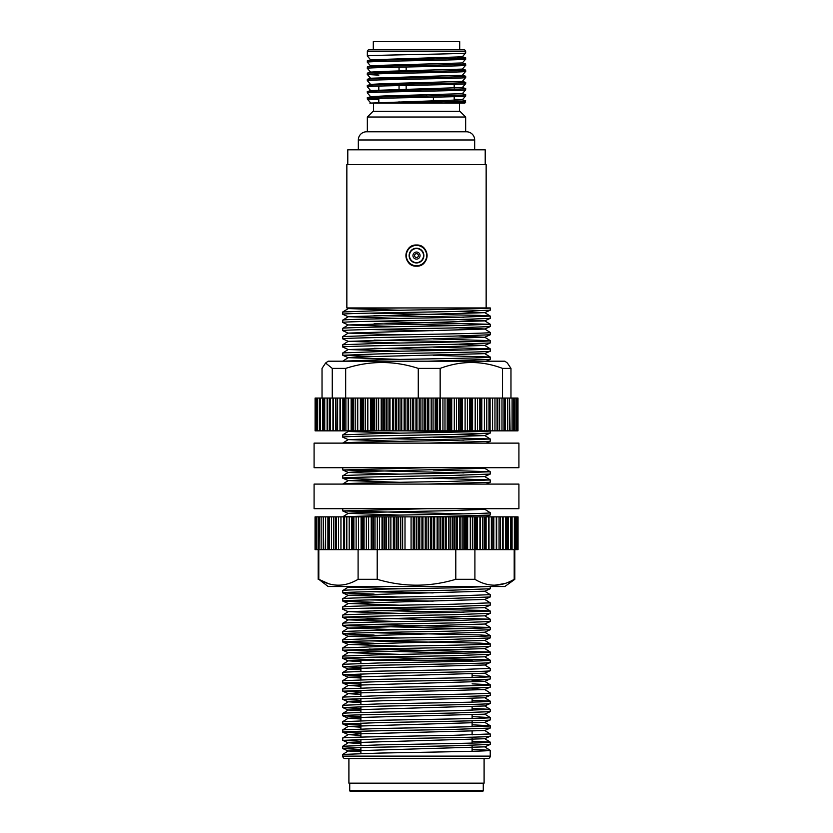 <?xml version="1.0" encoding="UTF-8"?>
<svg xmlns="http://www.w3.org/2000/svg" width="833" height="833" viewBox="0 0 833 833"><rect width="100%" height="100%" fill="white"/><g stroke="black" fill="none" stroke-linecap="round" stroke-linejoin="round"><path stroke-width="1.25" d="M416.5 259.136A3.551 3.551 0 0 1 412.949 255.585A3.551 3.551 0 0 1 416.5 252.035A3.551 3.551 0 0 1 420.051 255.585A3.551 3.551 0 0 1 416.5 259.136M416.5 253.669A1.916 1.916 0 0 0 414.584 255.585A1.916 1.916 0 0 0 416.5 257.501A1.916 1.916 0 0 0 418.416 255.585A1.916 1.916 0 0 0 416.5 253.669M416.5 262.614A7.028 7.028 0 0 0 423.528 255.585A7.028 7.028 0 0 0 416.5 248.557A7.028 7.028 0 0 0 409.472 255.585A7.028 7.028 0 0 0 416.5 262.614M416.5 248.224A7.362 7.362 0 0 0 409.138 255.585A7.362 7.362 0 0 0 416.5 262.947A7.362 7.362 0 0 0 423.862 255.585A7.362 7.362 0 0 0 416.5 248.224M416.5 265.758A10.173 10.173 0 0 0 426.673 255.585A10.173 10.173 0 0 0 416.5 245.412A10.173 10.173 0 0 0 406.327 255.585A10.173 10.173 0 0 0 416.5 265.758M416.5 266.164C402.849 266.82 402.849 244.35 416.5 245.006A10.579 10.579 0 0 0 405.921 255.585A10.579 10.579 0 0 0 416.5 266.164C430.172 266.81 430.13 244.34 416.5 245.006A10.579 10.579 0 0 1 420.561 265.352M399.049 67.15L399.049 71.003M399.049 85.591L399.049 89.433M399.049 95.587L399.049 96.586M399.049 101.73L399.049 102.73M406.16 67.004L406.16 70.836M406.16 85.435L406.16 89.277M406.16 101.564L406.16 102.584M426.277 94.993L426.277 96.045M433.389 97.18L433.389 102.032M474.675 149.805L474.675 139.975A8.195 8.195 0 0 0 466.48 131.781L366.52 131.781A8.195 8.195 0 0 0 358.325 139.975L358.325 149.805M367.343 117.026L373.08 111.299L459.92 111.299L465.657 117.026L367.343 117.026L367.343 131.781M378.817 102.282L378.817 98.377M378.817 89.995L378.817 86.08M378.817 66.359L378.817 65.411M454.183 100.408L454.183 96.67M454.183 88.121L454.183 84.383M373.299 49.845L373.299 41.65L459.701 41.65L459.701 49.845M465.657 52.968L465.657 51.479A1.635 1.635 0 0 0 464.023 49.845L368.977 49.845A1.635 1.635 0 0 0 367.343 51.479L367.343 56.04C364.302 55.02 468.698 53.999 465.657 52.968L462.346 56.811L370.747 59.809L367.343 60.903L367.343 62.194C364.302 61.163 468.698 60.143 465.657 59.112L462.346 62.954L384.075 65.245L370.747 65.953L375.506 66.463M457.494 57.248L465.657 57.821C468.698 58.851 364.302 59.872 367.343 60.903M465.657 57.821L465.657 59.112M462.253 62.881L465.657 63.974C468.698 64.995 364.302 66.015 367.343 67.046L367.343 68.337C364.302 67.306 468.698 66.286 465.657 65.266L462.346 69.097L384.075 71.388L370.747 72.096L375.506 72.617M370.747 65.953L367.343 67.046M465.657 63.974L465.657 65.266M457.494 69.545L465.657 70.118C468.698 71.138 364.302 72.169 367.343 73.189L367.343 74.481C364.302 73.46 468.698 72.429 465.657 71.409L462.346 75.241L370.747 78.24L367.343 79.333L367.343 80.624C364.302 79.604 468.698 78.573 465.657 77.552L462.346 81.395L384.075 83.675L370.747 84.383L375.506 84.904M370.747 72.096L367.343 73.189M465.657 70.118L465.657 71.409M457.494 75.688L465.657 76.261C468.698 77.282 364.302 78.312 367.343 79.333M465.657 76.261L465.657 77.552M462.253 81.311L465.657 82.405C468.698 83.425 364.302 84.456 367.343 85.476L367.343 86.767C364.302 85.747 468.698 84.716 465.657 83.696L462.346 87.538L370.747 90.526L367.343 91.62L367.343 92.911C364.302 91.89 468.698 90.87 465.657 89.839L462.346 93.681L384.075 95.972L370.747 96.67L375.506 97.19M370.747 84.383L367.343 85.476M465.657 82.405L465.657 83.696M462.346 87.538L465.657 88.548C468.698 89.579 364.302 90.599 367.343 91.62M465.657 88.548L465.657 89.839M462.253 93.598L465.657 94.691C468.698 95.722 364.302 96.743 367.343 97.773L367.343 99.065C364.302 98.034 468.698 97.013 465.657 95.982L462.346 99.825L369.852 103.105M370.747 96.67L367.343 97.773M465.657 94.691L465.657 95.982M370.654 59.882L367.343 56.04M367.343 62.204L370.654 66.026M367.343 68.348L370.654 72.169M455.453 76.907L454.183 76.865M378.817 75.168L367.343 74.481L370.654 78.323L375.506 78.76M367.343 80.645L370.654 84.466M367.343 86.788L370.654 90.61M367.343 92.932L370.654 96.753M454.183 99.21L462.253 99.752L465.564 100.783L464.783 103.105M455.453 101.491L454.183 101.449M378.817 99.741L367.343 99.065L370.654 102.896M373.486 103.105L373.486 111.299M459.514 103.105L459.514 111.299M465.657 117.026L465.657 131.781M347.788 164.549L347.788 149.805L485.212 149.805L485.212 164.549M399.809 310.251L348.298 308.585L346.851 307.939L346.851 164.549L486.149 164.549L486.149 307.939M346.851 307.939L387.855 307.939M349.725 783.155L349.725 790.527A0.823 0.823 0 0 0 350.547 791.35L482.453 791.35A0.823 0.823 0 0 0 483.275 790.527L483.275 783.155M360.887 751.793L348.267 750.95L342.779 754.406L342.759 756.114A2.457 2.457 0 0 0 345.216 758.571L487.784 758.571A2.457 2.457 0 0 0 490.241 756.114L490.221 750.304L472.113 749.398M484.098 758.571L484.098 783.155L348.902 783.155L348.902 758.571M348.298 308.585L342.779 311.959L342.759 314.291C340.249 313.385 407.41 312.458 453.371 311.552L490.241 310.188L484.702 312.677L458.889 311.448M490.241 310.188L490.241 307.939L384.523 307.939M342.759 311.99L379.629 310.626C424.632 309.73 490.522 308.835 490.189 307.939L490.241 307.939M342.759 754.438L379.629 753.074C425.59 752.168 492.751 751.241 490.241 750.335L484.733 746.847L348.267 750.95M360.887 743.598L348.267 742.755L342.779 746.212L342.759 748.534C340.249 747.638 407.41 746.712 453.371 745.806L490.241 744.442L484.702 746.93M490.241 744.442L490.221 742.12L472.113 741.203M342.759 746.243L379.629 744.879C425.59 743.973 492.751 743.046 490.241 742.141M490.241 736.247L490.241 733.956L453.371 735.32C407.41 736.216 340.249 737.143 342.759 738.048L342.759 740.35L379.629 738.975C425.59 738.08 492.751 737.153 490.241 736.247L484.702 738.736L348.267 742.755M360.887 727.209L348.267 726.366L342.779 729.823L342.759 732.155C340.249 731.249 407.41 730.322 453.371 729.416L490.241 728.052L484.702 730.541L357.909 733.894L348.298 734.644L360.887 735.404M490.241 728.052L490.221 725.73L472.113 724.814M342.759 729.854L379.629 728.49C425.59 727.584 492.751 726.657 490.241 725.762L484.733 722.273M490.241 719.858L490.241 717.567C492.751 718.462 425.59 719.389 379.629 720.295L342.759 721.659L342.759 723.96L379.629 722.596C425.59 721.69 492.751 720.764 490.241 719.858L484.702 722.357L348.267 726.366M360.887 710.83L348.267 709.976L342.779 713.433L342.759 715.766C340.249 714.86 407.41 713.933 453.371 713.038L490.241 711.663L484.702 714.162L357.909 717.505L348.298 718.254L360.887 719.025M490.241 711.663L490.221 709.341L472.113 708.425M342.759 713.465C340.249 712.569 407.41 711.642 453.371 710.736L490.241 709.372L484.733 705.884M360.887 702.635L348.267 701.792L342.759 705.27L342.759 707.571L379.629 706.207C425.59 705.301 492.751 704.374 490.241 703.479L484.702 705.967L348.267 709.976M490.241 703.479L490.221 701.147L472.113 700.23M342.759 705.27L379.629 703.906C425.59 703.01 492.751 702.084 490.241 701.178M490.241 695.284L490.241 692.983C492.751 693.889 425.59 694.816 379.629 695.711L342.759 697.086L342.759 699.376L379.629 698.012C425.59 697.106 492.751 696.18 490.241 695.284L484.702 697.773L348.267 701.792M360.887 686.246L348.267 685.403L342.779 688.86L342.759 691.182L379.629 689.818C425.59 688.912 492.751 687.985 490.241 687.09L484.702 689.578L472.113 688.714M490.241 687.09L490.221 684.757L472.113 683.851M342.759 688.891L379.629 687.527C425.59 686.621 492.751 685.694 490.241 684.788L484.733 681.3L472.113 680.53M360.887 678.052L348.267 677.208L342.779 680.665L342.759 682.987L379.629 681.623C425.59 680.728 492.751 679.801 490.241 678.895L484.702 681.384L348.267 685.403M490.241 678.895L490.221 676.563L472.113 675.657M342.759 680.696L379.629 679.332C425.59 678.426 492.751 677.5 490.241 676.594M490.241 670.7L490.241 668.41L453.371 669.774C407.41 670.669 340.249 671.596 342.759 672.502L342.759 674.792L379.629 673.428C425.59 672.533 492.751 671.606 490.241 670.7L484.702 673.189L348.267 677.208M360.887 661.662L348.267 660.819L342.779 664.276L342.759 666.608L379.629 665.234C425.59 664.338 492.751 663.412 490.241 662.506L484.702 664.994L357.909 668.347L348.298 669.097L360.887 669.857M490.241 662.506L490.221 660.184L479.85 659.507L369.019 657.258M342.759 664.307L379.629 662.943C425.59 662.037 492.751 661.11 490.241 660.215L484.733 656.727M490.241 654.311L490.241 652.02C492.751 652.916 425.59 653.843 379.629 654.748L342.779 656.081L342.759 658.414C340.249 657.508 407.41 656.581 453.371 655.675L490.241 654.311L484.702 656.8L348.267 660.819M399.809 646.179L348.267 644.43L342.779 647.887L342.759 650.219L379.629 648.855C425.59 647.949 492.751 647.022 490.241 646.116L484.702 648.615L348.267 652.624L399.809 654.374M490.241 646.116L490.221 643.794L479.85 643.118L369.019 640.879M342.759 647.918L379.629 646.554C425.59 645.648 492.751 644.732 490.241 643.826L484.733 640.338M399.809 637.984L348.267 636.245L342.779 639.692L342.759 642.024C340.249 641.118 407.41 640.192 453.371 639.296L490.241 637.922L484.702 640.421L348.267 644.43M490.241 637.922L490.221 635.6L479.85 634.933L369.019 632.684M342.759 639.723L379.629 638.359C425.59 637.464 492.751 636.537 490.241 635.631M490.241 629.738L490.241 627.436C492.751 628.342 425.59 629.269 379.629 630.165L342.779 631.508L342.759 633.83C340.249 632.924 407.41 631.997 453.371 631.102L490.241 629.738L484.702 632.226L348.267 636.245M399.809 621.605L348.267 619.856L342.779 623.313L342.759 625.635C340.249 624.729 407.41 623.813 453.371 622.907L490.241 621.543L484.702 624.032L348.267 628.051L399.809 629.79M490.241 621.543L490.221 619.211L433.191 617.503M342.759 623.344C340.249 622.438 407.41 621.512 453.371 620.606L490.241 619.242L484.733 615.754M399.809 613.411L348.267 611.661L342.779 615.118L342.759 617.44C340.249 616.545 407.41 615.618 453.371 614.712L490.241 613.348L484.702 615.837L348.267 619.856M490.241 613.348L490.221 611.016L479.85 610.35L369.019 608.1M342.759 615.15C340.249 614.244 407.41 613.317 453.371 612.411L490.241 611.047M490.241 605.154L490.241 602.853L453.371 604.227C407.41 605.122 340.249 606.049 342.759 606.955L342.759 609.246C340.249 608.35 407.41 607.424 453.371 606.518L490.241 605.154L484.702 607.642L348.267 611.661M399.809 597.022L348.267 595.272L342.779 598.729L342.759 601.062C340.249 600.156 407.41 599.229 453.371 598.323L490.241 596.959L484.702 599.448L348.267 603.467L399.809 605.216M490.241 596.959L490.221 594.637L484.733 591.18L348.267 595.272M342.759 598.76C340.249 597.855 407.41 596.928 453.371 596.032L490.241 594.668M490.241 586.474L453.371 587.838C407.41 588.733 340.249 589.66 342.759 590.566L342.759 592.867C340.249 591.961 407.41 591.034 453.371 590.128L490.241 588.764L484.702 591.253M490.241 588.764L490.241 586.515M342.759 516.866L379.629 515.46C425.59 514.555 492.751 513.628 490.241 512.732L490.189 515.065L427.516 516.866M342.759 516.824L348.267 513.336L357.909 512.67L450.632 510.639L484.702 509.327L486.149 508.671M427.516 508.671L342.759 510.931L342.759 508.671M399.809 482.317L348.267 480.568L342.759 484.056C340.249 483.15 407.41 482.224 453.371 481.318L490.241 479.954L490.189 482.297L427.516 484.098M490.241 474.06L490.241 471.759L453.371 473.123C407.41 474.029 340.249 474.956 342.759 475.862L342.759 478.152C340.249 477.257 407.41 476.33 453.371 475.424L490.241 474.06L484.702 476.549L490.221 479.923L433.191 478.215M427.516 467.709L342.759 469.958L342.759 467.709M399.809 441.344L348.267 439.595L342.759 443.083C340.249 442.188 407.41 441.261 453.371 440.355L490.241 438.991L490.189 441.323L427.516 443.125M490.241 433.087L490.241 430.838C492.751 431.702 425.59 432.619 379.629 433.524L342.779 434.857L342.759 437.19C340.249 436.284 407.41 435.357 453.371 434.462L490.241 433.087L484.702 435.586L348.267 439.595M342.759 361.199L379.629 359.783C425.59 358.888 492.751 357.961 490.241 357.055L490.189 359.398L427.516 361.199M342.759 361.147L348.267 357.659L357.909 356.993L484.702 353.65L490.241 351.162C492.751 352.057 425.59 352.984 379.629 353.89L342.759 355.254L342.779 352.921L379.629 351.588C425.59 350.693 492.751 349.766 490.241 348.86L433.191 347.122M490.241 351.162L490.241 348.86M490.241 342.967L490.241 340.666C492.751 341.572 425.59 342.498 379.629 343.394L342.779 344.737L342.759 347.059C340.249 346.153 407.41 345.226 453.371 344.331L490.241 342.967L484.702 345.456L458.889 344.216M399.809 334.835L348.267 333.085L342.779 336.542L342.759 338.864C340.249 337.969 407.41 337.042 453.371 336.136L490.241 334.772L484.702 337.261L458.889 336.032M490.241 334.772L490.221 332.44L484.733 328.983L458.889 327.838M342.759 336.574L379.629 335.21C425.59 334.304 492.751 333.377 490.241 332.471M490.241 326.578L490.241 324.276L453.371 325.641C407.41 326.546 340.249 327.473 342.759 328.379L342.759 330.67C340.249 329.774 407.41 328.848 453.371 327.942L490.241 326.578L484.733 328.983M399.809 318.445L348.267 316.696L342.779 320.153L342.759 322.475C340.249 321.58 407.41 320.653 453.371 319.747L490.241 318.383L484.702 320.872L458.889 319.643M490.241 318.383L490.221 316.051L479.85 315.384L369.019 313.135M342.759 320.184C340.249 319.278 407.41 318.352 453.371 317.456L490.241 316.082L484.733 312.604M342.759 748.534L360.887 749.481M342.759 740.35L360.887 741.287M342.759 732.155L360.887 733.092M490.241 733.956L484.733 730.468M342.759 723.96L360.887 724.897M342.759 715.766L360.887 716.713M490.241 717.567L472.113 716.619M342.759 707.571L360.887 708.519M342.759 699.376L360.887 700.324M342.759 691.182L360.887 692.129M490.241 692.983L484.733 689.495M342.759 682.987L360.887 683.935M342.759 674.792L360.887 675.74M342.759 666.608L360.887 667.545M490.241 668.41L484.733 664.921M342.759 658.414L374.111 659.674M342.759 650.219L463.981 653.166M490.241 652.02L369.019 649.074M342.759 642.024L374.111 643.284M342.759 633.83L374.111 635.09M342.759 625.635L463.981 628.582M490.241 627.436L369.019 624.49M342.759 617.44L463.981 620.387M342.759 609.246L348.298 611.745M374.111 610.506L463.981 612.203M342.759 601.062L374.111 602.311M490.241 602.853L484.733 599.375M433.191 601.114L369.019 599.906M342.759 592.867L374.111 594.116M433.191 592.929L369.019 591.711M342.759 510.931L463.981 513.878M490.241 512.732L484.733 509.244M342.759 478.152L374.111 479.412M342.759 469.958L463.981 472.915M399.809 474.123L348.298 472.457L357.909 471.697L484.733 468.271L490.221 471.728L433.191 470.02M342.759 437.19L348.298 439.678M374.111 438.45L463.981 440.136M490.241 438.991L433.191 437.252M405.484 430.838L463.981 431.942M342.759 355.254L374.111 356.514M484.733 353.567L490.221 357.024L433.191 355.316M342.759 347.059L348.298 349.548L484.702 345.456M374.111 348.319L463.981 350.006M342.759 338.864L348.298 341.353L484.702 337.261M374.111 340.124L463.981 341.811M484.733 337.178L490.221 340.635L433.191 338.927M342.759 330.67L348.298 333.169M433.191 330.732L369.019 329.524M342.759 322.475L348.298 324.974L484.702 320.872M374.111 323.735L463.981 325.432M490.241 324.276L369.019 321.33M342.759 314.291L348.298 316.779M374.111 315.54L463.981 317.238M369.967 103.105L464.824 103.105M348.267 308.502L405.484 307.939M360.887 694.441L348.298 693.67L357.909 692.921L484.702 689.578M399.809 588.827L348.298 587.161L355.41 586.515M399.809 515.086L348.267 513.336M348.267 480.568L484.702 476.549M484.733 468.271L477.59 467.709M490.221 438.96L484.733 435.503L458.889 434.347M399.809 433.15L348.298 431.484L355.41 430.838M477.59 361.199L458.889 360.606M399.809 359.408L348.267 357.659M399.809 351.214L348.298 349.548M399.809 343.029L348.298 341.353M348.267 333.085L484.702 329.066M399.809 326.64L348.298 324.974M348.267 316.696L484.702 312.677M465.657 100.845C467.792 101.595 412.439 102.344 383.44 103.105M443.302 103.105L465.657 102.136M472.113 673.959L472.113 677.541M472.113 698.533L472.113 702.125M472.113 706.728L472.113 710.32M472.113 714.922L472.113 718.515M472.113 720.805L472.113 726.699M472.113 731.312L472.113 734.893M472.113 737.195L472.113 743.088M472.113 745.389L472.113 751.283M472.113 660.257L360.887 660.257L360.887 663.36M360.887 665.661L360.887 671.554M360.887 673.855L360.887 679.749M360.887 682.05L360.887 687.943M360.887 690.245L360.887 696.138M360.887 698.429L360.887 704.333M360.887 706.623L360.887 712.527M360.887 714.818L360.887 720.722M360.887 723.013L360.887 728.906M360.887 731.207L360.887 737.101M360.887 739.402L360.887 745.296M360.887 747.597L360.887 753.49M328.494 583.662L318.8 579.31L328.14 586.515L504.86 586.515L514.825 579.31L514.825 549.645M318.8 549.645L318.8 579.31C331.794 587.13 344.893 587.13 358.096 579.31L377.203 579.31C403.432 587.13 429.62 587.13 455.797 579.31L474.904 579.31C487.909 587.13 501.008 587.13 514.2 579.31L514.825 579.31M382.024 516.866L382.024 549.645L373.465 549.645L373.455 516.866L517.293 516.866M351.786 516.866L351.786 549.645L344.623 549.645L344.623 516.866L352.807 516.866L352.807 549.645L362.834 549.645L362.834 516.866L361.095 516.866L361.095 549.645M343.706 549.645L343.706 516.866L343.446 549.645L344.623 549.645M343.446 549.645L335.668 549.645L335.668 516.866L328.827 516.866L328.827 549.645L329.462 549.645L329.462 516.866M328.827 549.645L323.266 549.645L323.266 516.866L319.081 516.866L319.081 549.645L319.476 516.866M319.081 549.645L316.332 549.645L316.332 516.866L315.051 516.866L315.051 549.645L315.249 516.866M318.175 579.31L318.175 549.645M393.343 516.866L393.343 549.645L394.332 549.645L394.332 516.866M382.024 549.645L382.972 549.645L382.972 516.866M371.226 516.866L373.455 516.866L373.465 549.645L366.333 549.645L366.333 516.866L371.226 516.866L371.226 549.645M351.786 549.645L352.546 549.645L352.546 516.866M493.251 516.866L493.251 549.645L493.834 549.645L493.834 516.866M485.4 516.866L485.4 549.645L486.108 549.645L486.108 516.866M476.549 516.866L476.549 549.645L477.34 549.645L477.34 516.866M476.549 549.645L465.043 549.645L465.043 516.866M465.043 549.645L452.569 549.645L452.569 516.866M445.218 516.866L445.218 549.645L446.176 549.645L446.176 516.866M433.701 516.866L433.701 549.645L434.691 549.645L434.691 516.866M421.925 516.866L421.925 549.645L422.935 549.645L422.935 516.866M514.2 579.31L514.2 549.645M474.904 579.31L474.904 549.645M455.797 579.31L455.797 549.645M377.203 579.31L377.203 549.645M358.096 579.31L358.096 549.645M505.006 583.506L494.552 585.235M335.668 549.645L329.462 549.645M323.266 549.645L319.476 549.645M405.005 516.866L405.005 549.645L411.075 549.645L411.075 516.866M405.005 549.645L398.622 549.645L398.622 516.866M396.164 516.866L396.164 549.645L398.622 549.645M396.164 549.645L394.332 549.645M393.343 549.645L386.595 549.645L386.595 516.866M384.575 516.866L384.575 549.645L386.595 549.645M384.575 549.645L382.972 549.645M448.716 516.866L448.716 549.645L452.569 549.645M448.716 549.645L446.176 549.645M445.218 549.645L440.761 549.645L440.761 516.866M437.127 516.866L437.127 549.645L440.761 549.645M437.127 549.645L434.691 549.645M433.701 549.645L428.579 549.645L428.579 516.866M425.236 516.866L425.236 549.645L428.579 549.645M425.236 549.645L422.935 549.645M421.925 549.645L416.219 549.645L416.219 516.866M413.21 516.866L413.21 549.645L416.219 549.645M413.21 549.645L411.075 549.645M515.211 516.866L515.273 549.645L515.211 516.866M517.866 516.866L517.293 549.645M316.623 549.645L316.332 516.866M316.623 516.866L319.081 516.866M323.777 549.645L323.266 516.866M323.777 516.866L328.827 516.866M336.449 549.645L336.449 516.866L335.668 516.866M336.449 516.866L343.446 516.866M344.623 516.866L343.706 516.866M353.869 549.645L353.869 516.866L352.807 516.866M353.869 516.866L361.095 516.866M366.333 549.645L364.052 549.645L364.052 516.866L362.834 516.866M364.052 516.866L366.333 516.866M418.187 549.645L418.187 516.866M430.39 549.645L430.39 516.866M442.385 549.645L442.385 516.866M453.995 549.645L453.995 516.866M475.664 549.645L475.747 516.866M475.372 549.645L475.372 516.866M485.4 549.645L477.34 549.645M484.816 549.645L484.816 516.866M493.251 549.645L486.108 549.645M518.043 516.866L518.043 549.645L493.834 549.645M500.539 549.645L500.539 516.866L500.55 549.645M511.691 549.645L511.681 516.866M316.332 549.645L315.249 549.645M318.091 549.645L318.091 516.866M321.142 549.645L321.142 516.866M325.63 549.645L325.63 516.866M331.461 549.645L331.461 516.866M338.562 549.645L338.562 516.866M346.82 549.645L346.82 516.866M356.128 549.645L356.128 516.866M362.834 549.645L364.052 549.645M377.276 549.645L377.276 516.866M388.813 549.645L388.813 516.866M400.756 549.645L400.756 516.866M518.917 508.671L314.083 508.671L314.083 484.098L518.917 484.098L518.917 508.671M518.917 467.709L314.083 467.709L314.083 443.125L518.917 443.125L518.917 467.709M502.518 398.07L502.518 368.394L510.973 368.394L507.401 363.032L504.86 361.199L328.14 361.199L325.599 363.032L322.027 368.394L322.027 398.07M323.017 398.07L323.62 398.07L323.631 430.838L323.017 430.838L323.017 398.07L315.186 398.07M315.186 430.838L323.017 430.838M329.274 430.838L329.264 398.07L329.264 430.838L323.62 430.838L323.62 398.07L329.274 398.07L329.274 430.838L333.315 430.838L333.315 398.07L335.928 398.07L335.928 430.838L333.315 430.838M336.22 398.07L343.8 398.07L343.8 430.838L335.928 430.838L335.886 398.07L336.22 430.838M351.88 398.07L353.577 398.07L353.577 430.838L351.88 430.838L351.88 398.07L351.13 398.07L351.13 430.838L343.8 430.838M351.88 430.838L351.13 430.838M361.189 398.07L363.729 398.07L363.729 430.838L361.189 430.838L361.189 398.07L360.366 398.07L360.366 430.838L353.577 430.838M361.189 430.838L360.366 430.838M371.331 398.07L374.673 398.07L374.673 430.838L371.331 430.838L371.331 398.07L370.435 398.07L370.435 430.838L363.729 430.838M371.331 430.838L370.435 430.838M382.139 398.07L386.241 398.07L386.241 430.838L382.139 430.838L382.139 398.07L381.202 398.07L381.202 430.838L374.673 430.838M382.139 430.838L381.202 430.838M393.468 398.07L398.257 398.07L398.257 430.838L393.468 430.838L393.468 398.07L392.478 398.07L392.478 430.838L386.241 430.838M393.468 430.838L392.478 430.838M405.13 398.07L410.544 398.07L410.544 430.838L405.13 430.838L405.13 398.07L404.13 398.07L404.13 430.838L398.257 430.838M405.13 430.838L404.13 430.838M410.544 398.07L422.925 398.07L422.925 430.838L410.544 430.838M422.925 398.07L433.066 398.07L433.066 430.838L422.925 430.838M433.066 398.07L447.206 398.07L447.206 430.838L449.206 430.838L449.206 398.07L450.788 398.07L450.788 430.838L449.206 430.838M447.206 430.838L433.066 430.838M451.725 398.07L458.754 398.07L458.754 430.838L451.725 430.838L451.725 398.07L450.788 398.07M451.725 430.838L450.788 430.838M462.492 398.07L469.666 398.07L469.666 430.838L462.492 430.838L462.492 398.07L461.597 398.07L461.597 430.838L458.754 430.838M462.492 430.838L461.597 430.838M472.571 398.07L479.787 398.07L479.787 430.838L472.571 430.838L472.571 398.07L471.738 398.07L471.738 430.838L469.666 430.838M472.571 430.838L471.738 430.838M481.818 398.07L488.971 398.07L488.971 430.838L481.818 430.838L481.818 398.07L481.058 398.07L481.058 430.838L479.787 430.838M481.818 430.838L481.058 430.838M490.085 398.07L497.072 398.07L497.072 430.838L490.085 430.838L490.085 398.07L488.971 398.07M490.085 430.838L489.825 398.07L489.877 430.838L488.971 430.838M504.423 398.07L507.724 398.07L507.724 430.838L497.728 430.838M510.973 368.394L510.973 398.07M502.518 368.394C481.891 360.574 461.097 360.574 440.157 368.394L418.27 368.394C394.103 360.574 369.904 360.574 345.674 368.394L332.252 368.394L332.252 398.07M332.252 368.394L325.599 363.032M345.674 368.394L345.674 398.07M418.27 368.394L418.27 398.07M440.157 368.394L440.157 398.07M449.206 398.07L447.206 398.07M461.597 398.07L460.285 398.07L460.274 430.838L460.285 398.07L458.754 398.07M471.738 398.07L469.666 398.07M481.058 398.07L479.787 398.07M497.728 398.07L497.072 398.07M497.072 430.838L497.832 430.838L497.832 398.07L503.965 398.07L503.965 430.838M504.6 430.838L504.6 398.07L503.965 398.07M343.8 398.07L344.362 398.07L344.362 430.838M348.558 430.838L348.558 398.07L344.362 398.07M348.558 398.07L351.13 398.07M357.753 430.838L357.753 398.07L353.577 398.07M357.753 398.07L360.366 398.07M362.22 398.07L362.22 430.838M367.832 430.838L367.832 398.07L363.729 398.07M367.832 398.07L370.435 398.07M372.643 398.07L372.643 430.838L372.643 398.07M378.63 430.838L378.63 398.07L374.673 398.07M378.63 398.07L381.202 398.07M389.99 430.838L389.99 398.07L386.241 398.07M389.99 398.07L392.478 398.07M401.756 430.838L401.756 398.07L398.257 398.07M401.756 398.07L404.13 398.07M316.55 430.838L316.55 398.07M319.331 398.07L319.372 430.838L319.331 398.07M333.315 398.07L329.274 398.07M513.794 398.07L517.793 398.07L517.98 430.838L507.724 430.838M515.065 398.07L515.065 430.838M509.806 398.07L512.108 398.07L512.108 430.838M512.108 398.07L513.763 398.07L513.763 430.838M514.159 430.838L513.763 398.07M507.724 398.07L509.557 398.07L509.557 430.838M510.067 430.838L509.557 398.07M501.976 398.07L501.976 430.838M494.958 398.07L494.958 430.838M486.774 398.07L486.774 430.838M477.538 398.07L477.538 430.838M467.396 398.07L467.396 430.838M456.484 398.07L456.484 430.838M444.989 398.07L444.989 430.838M420.894 398.07L420.894 430.838M408.659 398.07L408.659 430.838M396.539 398.07L396.539 430.838M384.711 398.07L384.711 430.838M373.361 398.07L373.361 430.838M362.657 398.07L362.657 430.838M352.755 398.07L352.755 430.838M474.675 139.975L358.325 139.975M465.657 51.479L367.343 51.479M349.725 790.527L483.275 790.527M342.759 756.114L490.241 756.114M465.626 549.645L465.626 516.866L465.647 549.645M372.122 549.645L372.122 516.866M361.928 549.645L361.928 516.866M467.657 549.645L467.657 516.866M466.803 516.866L466.803 549.645M457.223 549.645L457.223 516.866M456.307 516.866L456.307 549.645M413.376 549.645L413.376 516.866M419.79 549.645L419.79 516.866M414.522 549.645L414.522 516.866M425.444 549.645L425.444 516.866M431.765 549.645L431.765 516.866M426.84 549.645L426.84 516.866M437.367 549.645L437.367 516.866M443.51 549.645L443.51 516.866M438.991 549.645L438.991 516.866M448.987 549.645L448.987 516.866M454.86 549.645L454.86 516.866M450.82 549.645L450.82 516.866M459.816 516.866L459.816 549.645M460.128 549.645L460.128 516.866M463.846 549.645L463.846 516.866M462.128 549.645L462.128 516.866M470.281 516.866L470.281 549.645M470.614 549.645L470.614 516.866M474.425 549.645L474.425 516.866M472.759 549.645L472.759 516.866M479.933 516.866L479.933 549.645M480.287 549.645L480.287 516.866M484.129 549.645L484.129 516.866M482.546 549.645L482.546 516.866M488.648 516.866L488.648 549.645M489.013 549.645L489.013 516.866M492.824 549.645L492.824 516.866M491.355 549.645L491.355 516.866M496.281 516.866L496.281 549.645M496.666 549.645L496.666 516.866M500.394 549.645L500.394 516.866M499.05 549.645L499.05 516.866M502.726 516.866L502.726 549.645M503.111 549.645L503.111 516.866M506.703 549.645L506.703 516.866L506.703 549.645M505.506 549.645L505.506 516.866M507.891 516.866L507.891 549.645M508.276 549.645L508.276 516.866M510.639 549.645L510.639 516.866M512.066 549.645L512.066 516.866M514.367 549.645L514.367 516.866M516.647 549.645L516.647 516.866M327.9 549.645L327.9 516.866M333.804 549.645L333.804 516.866M340.947 549.645L340.947 516.866M349.204 549.645L349.204 516.866M358.482 549.645L358.482 516.866M368.613 549.645L368.613 516.866M379.463 549.645L379.463 516.866M375.017 549.645L375.017 516.866M373.653 549.645L373.653 516.866M384.627 549.645L384.627 516.866M390.864 549.645L390.864 516.866M385.106 549.645L385.106 516.866M396.269 549.645L396.269 516.866M402.641 549.645L402.641 516.866M397.039 549.645L397.039 516.866M315.78 398.07L315.78 430.838M335.699 398.07L335.699 430.838M342.863 398.07L342.863 430.838M343.529 430.838L343.529 398.07M415.959 398.07L415.959 430.838M416.969 430.838L416.969 398.07M427.787 398.07L427.787 430.838M428.797 430.838L428.797 398.07M439.46 398.07L439.46 430.838M440.438 430.838L440.438 398.07M516.522 398.07L516.522 430.838M505.464 398.07L505.464 430.838M499.644 398.07L499.644 430.838M492.584 398.07L492.584 430.838M484.389 398.07L484.389 430.838M475.185 398.07L475.185 430.838M480.828 398.07L480.828 430.838L480.849 398.07M465.106 398.07L465.106 430.838M470.874 398.07L470.874 430.838L470.874 398.07M454.297 398.07L454.297 430.838M460.108 398.07L460.108 430.838M449.154 398.07L449.154 430.838M442.927 398.07L442.927 430.838M448.685 398.07L448.685 430.838M437.637 430.838L437.637 398.07M437.533 398.07L437.533 430.838M431.171 398.07L431.171 430.838M435.201 398.07L435.201 430.838M436.794 398.07L436.794 430.838M425.757 430.838L425.757 398.07M425.611 398.07L425.611 430.838M419.186 398.07L419.186 430.838M424.591 398.07L424.591 430.838M413.73 430.838L413.73 398.07M413.543 398.07L413.543 430.838M407.17 398.07L407.17 430.838M412.273 398.07L412.273 430.838M401.527 398.07L401.527 430.838M395.279 398.07L395.279 430.838M400.017 398.07L400.017 430.838M389.729 398.07L389.729 430.838M383.721 398.07L383.721 430.838M388.001 398.07L388.001 430.838M378.338 398.07L378.338 430.838M376.412 398.07L376.412 430.838M367.509 398.07L367.509 430.838M365.427 398.07L365.427 430.838M357.409 398.07L357.409 430.838M355.202 398.07L355.202 430.838M348.194 398.07L348.194 430.838M345.882 398.07L345.882 430.838M340.364 430.838L340.364 398.07M339.989 398.07L339.989 430.838M337.625 398.07L337.625 430.838M332.94 398.07L332.94 430.838M330.545 398.07L330.545 430.838M327.504 430.838L327.504 398.07M327.119 398.07L327.119 430.838M324.735 398.07L324.735 430.838M322.642 398.07L322.642 430.838M320.299 398.07L320.299 430.838M317.3 398.07L317.3 430.838M490.221 742.12L484.733 738.663M342.779 738.017L348.267 734.56M342.779 721.628L348.267 718.171M490.221 717.536L484.733 714.079M490.221 701.147L484.733 697.69M342.779 697.054L348.267 693.597M490.221 676.563L484.733 673.116M342.779 672.47L348.267 669.014M342.779 656.081L348.267 652.624M490.221 651.989L484.733 648.532M490.221 635.6L484.733 632.143M342.779 631.508L348.267 628.051M490.221 627.405L484.733 623.948M490.221 611.016L484.733 607.559M342.779 606.924L348.267 603.467M342.779 590.535L348.267 587.078M342.779 475.83L348.267 472.373M342.779 434.857L348.267 431.4M342.779 352.921L348.267 349.475M490.221 348.829L484.733 345.372M342.779 344.737L348.267 341.28M342.779 328.348L348.267 324.891M490.221 324.245L484.733 320.788M342.811 355.295L348.298 357.742M490.189 359.398L486.149 361.199M346.851 430.838L348.298 431.484M490.189 441.323L486.149 443.125M486.149 467.709L484.702 468.354M342.811 470.01L348.298 472.457M342.811 478.194L348.298 480.641M490.189 482.297L486.149 484.098M342.811 510.973L348.298 513.42M490.189 515.065L486.149 516.866M346.851 586.515L348.298 587.161M342.811 592.909L348.298 595.356M342.811 601.103L348.298 603.55M342.811 617.482L348.298 619.939M342.811 625.677L348.298 628.124M342.811 633.871L348.298 636.318M342.811 642.066L348.298 644.513M342.811 650.261L348.298 652.708M342.811 658.455L348.298 660.902M342.811 666.65L348.298 669.097M342.811 674.845L348.298 677.291M342.811 683.039L348.298 685.486M342.811 691.223L348.298 693.67M342.811 699.418L348.298 701.865M342.811 707.613L348.298 710.06M342.811 715.807L348.298 718.254M342.811 724.002L348.298 726.449M342.811 732.197L348.298 734.644M342.811 740.391L348.298 742.838M342.811 748.586L348.298 751.033M465.564 76.199L462.253 75.168M465.564 70.055L462.253 69.024M465.564 57.769L462.253 56.727M485.025 549.645L485.025 516.866M493.334 549.645L493.334 516.866M517.397 549.645L517.397 516.866M315.093 398.07L315.093 430.838M343.665 398.07L343.665 430.838M517.98 398.07L517.98 430.838M516.804 398.07L516.804 430.838M460.285 398.07L460.285 430.838M352.463 398.07L352.463 430.838"/></g></svg>

